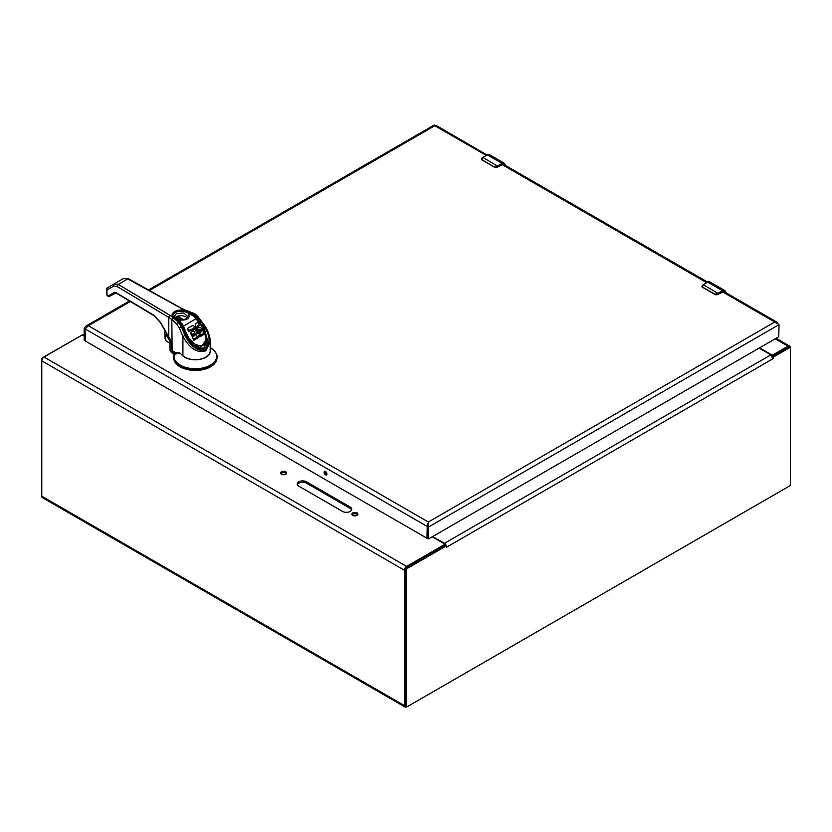 <?xml version="1.0" encoding="UTF-8"?>
<svg xmlns="http://www.w3.org/2000/svg" width="832" height="832" viewBox="0 0 832 832"><rect width="100%" height="100%" fill="white"/><g stroke="black" fill="none" stroke-linecap="round" stroke-linejoin="round"><path stroke-width="1.25" d="M407.077 706.586L406.609 706.857A3.12 1.799 -60 0 1 405.049 707.002A3.12 1.799 -60 0 1 404.404 705.578L404.404 570.222A3.12 1.799 -60 0 1 406.609 566.405L444.163 544.721A1.29 0.749 0 0 0 444.548 544.19A1.29 0.749 0 0 0 444.163 543.66L432.266 536.796M84.167 335.826L83.366 335.358A1.29 0.749 0 0 0 81.546 335.358L43.992 357.042A3.12 1.799 120 0 0 41.787 360.859L41.787 496.215A3.12 1.799 120 0 0 42.432 497.65L405.049 707.002M759.533 347.838L771.441 354.713A1.29 0.749 0 0 0 773.261 354.713L788.008 346.195A3.12 1.799 -60 0 1 789.568 346.05A3.12 1.799 -60 0 1 790.213 347.474L790.213 348.015M306.446 481.801L350.158 507.031A5.377 3.099 180 0 1 351.728 509.226A5.377 3.099 180 0 1 348.41 512.096A5.377 3.099 180 0 1 342.555 511.42L298.844 486.19A5.377 3.099 180 0 1 297.263 483.995A5.377 3.099 180 0 1 300.591 481.125A5.377 3.099 180 0 1 306.446 481.801L306.446 483.111L350.158 508.352L350.158 507.031M281.507 474.25A3.016 1.747 180 0 1 280.613 473.013A3.016 1.747 180 0 1 283.639 471.276A3.016 1.747 180 0 1 286.655 473.013A3.016 1.747 180 0 1 284.794 474.625A3.016 1.747 180 0 1 281.507 474.25M352.778 515.403A3.016 1.747 180 0 1 351.894 514.166A3.016 1.747 180 0 1 354.921 512.429A3.016 1.747 180 0 1 357.937 514.166A3.016 1.747 180 0 1 356.075 515.778A3.016 1.747 180 0 1 352.778 515.403M351.614 509.881A5.377 3.099 0 0 0 350.158 508.352M306.446 483.111A5.377 3.099 0 0 0 301.132 482.331A5.377 3.099 0 0 0 297.388 484.65M286.437 473.678A3.016 1.747 0 0 0 283.639 472.586A3.016 1.747 0 0 0 280.842 473.678M357.718 514.831A3.016 1.747 0 0 0 354.921 513.739A3.016 1.747 0 0 0 352.123 514.831M444.527 545.615A1.29 0.749 0 0 0 444.548 545.511L444.548 544.19M428.345 523.37L428.126 524.597M772.398 356.325L773.542 356.98L789.183 347.942A1.716 0.988 -60 0 1 790.046 347.859L788.902 347.204A1.716 0.988 120 0 0 788.039 347.287L771.628 356.97M405.361 705.058A1.716 0.988 120 0 0 405.725 705.848L406.858 706.503A1.716 0.988 -60 0 1 406.505 705.723L406.505 570.284A1.716 0.988 -60 0 1 407.722 568.183L446.17 545.979L445.037 545.324L406.578 567.528A1.716 0.988 120 0 0 405.361 569.629L405.361 705.058L406.505 705.723M444.548 544.731A1.508 0.874 60 0 1 445.141 545.386M790.046 347.859A1.716 0.988 -60 0 1 790.4 348.65L790.4 484.078A1.716 0.988 -60 0 1 789.183 486.19L407.722 706.42A1.716 0.988 -60 0 1 406.858 706.503M445.214 545.418L445.973 544.97L446.389 547.3L445.973 544.97A3.12 1.799 -120 0 0 444.423 543.338L432.671 536.557M773.542 356.98L773.084 358.686L772.429 356.491L773.542 356.98L772.429 356.491A3.12 1.799 -120 0 0 770.879 354.869L444.423 543.338M759.127 348.078L770.879 354.869M81.453 335.41L42.817 357.51A1.716 0.988 120 0 0 41.6 359.611L41.6 495.04A1.716 0.988 120 0 0 41.787 495.674M82.43 335.14L81.266 335.306M84.167 334.017L82.378 335.046A3.12 1.799 60 0 1 83.928 335.213L84.167 335.067M84.167 339.841L85.114 340.392L84.167 339.841L84.167 328.172L85.821 326.165L88.379 325.738L85.114 328.942L85.342 341.016L426.982 538.252L427.211 526.448L428.355 522.018L428.553 538.668L427.409 538.013L427.409 526.334L428.553 526.999L779.002 324.667L774.79 322.005L776.88 322.161L777.951 323.544M487.042 155.002L435.843 125.268L434.616 125.84M428.355 523.089L428.355 522.018L88.379 325.738L130.333 301.517M85.114 328.942L427.211 526.448L428.355 523.338M325.53 474.802A2.018 1.165 60 0 1 324.21 473.023A2.018 1.165 60 0 1 324.511 471.401A2.018 1.165 60 0 1 326.539 472.566A2.018 1.165 60 0 1 326.539 474.895A2.018 1.165 60 0 1 325.53 474.802M779.002 324.667L778.773 336.742L428.782 538.803L427.482 538.158L428.615 538.814M84.167 328.172L85.186 328.754M325.26 471.37A2.018 1.165 -120 0 0 326.664 474.136A2.018 1.165 -120 0 0 326.934 474.261M174.242 318.365A0.842 0.582 131.7 0 0 174.096 318.001L172.942 315.838A8.039 4.638 180 0 1 177.143 311.761A8.039 4.638 180 0 1 185.359 311.938L185.827 310.846L127.743 278.938L123.448 278.554L114.088 283.951L118.269 284.409L170.019 315.349A1.695 0.998 120.9 0 0 168.802 317.408A25.397 14.664 180 0 1 171.839 319.613L173.264 317.71C171.34 315.453 171.818 313.394 174.699 311.522C177.944 309.858 181.511 309.577 185.422 310.69L186.326 311.251M170.019 315.349L173.524 317.938A0.842 0.582 131.7 0 1 174.096 318.001L178.589 321.994L181.792 326.768L184.662 334.745L187.013 338.343C194.813 349.991 201.313 350.002 204.027 348.483C206.107 347.776 207.303 345.166 207.626 340.652L204.225 328.401L202.488 325.541L203.414 324.626M172.099 350.605L171.839 319.613L176.602 323.856L178.017 321.932L173.524 317.938M168.865 337.168L171.267 342.046L168.823 337.054M185.827 310.846L192.743 313.435L197.777 317.158M176.602 323.856L179.265 327.839L181.334 326.893L178.017 321.932M170.019 339.726L170.019 347.63A6.77 3.91 0 0 0 171.267 349.887A25.397 14.664 0 0 1 171.839 350.376L175.344 352.622L179.67 352.841L182.915 355.742A14.81 8.549 0 0 0 199.555 359.289A14.81 8.549 0 0 0 210.163 351.083L210.163 341.609L205.826 350.792C197.465 353.506 189.831 348.733 182.915 336.45L185.359 335.421M128.918 279.614L127.743 278.938L118.269 284.409L117.042 286.468L168.802 317.408L168.802 337.054L160.638 322.577L153.899 315.276L115.773 292.479L116.511 292.906L114.442 292.334L108.41 295.818L109.647 296.286L115.991 292.947L154.107 315.734L160.482 322.67L170.019 339.57M180.357 353.278L175.76 352.903L171.34 350.074L171.267 342.046L170.05 338.998M106.985 288.621A1.695 0.978 60 0 1 107.338 287.851L114.088 283.951L113.724 286.094L117.042 286.468M108.41 295.818L106.964 294.954A1.695 0.998 120.9 0 0 107.318 295.724L106.486 294.278L106.486 289.318L107.338 287.851A1.695 1.394 60 0 0 106.964 289.994A1.695 0.978 180 0 1 106.486 289.318A1.695 0.978 180 0 1 106.725 288.818M202.03 325.541L196.893 318.074L192.286 314.538L192.743 313.435M210.163 341.422L210.163 341.598C210.444 335.462 206.066 326.914 203.84 324.428L198.203 316.95C196.186 314.735 194.563 313.498 193.346 313.227L182.156 308.714L128.565 278.834L123.448 278.554M175.344 352.622L175.874 352.872M107.318 295.724L108.43 296.39L110.24 295.61M202.488 325.541L202.03 324.886L202.987 324.168L205.254 327.818C210.558 338.031 210.621 345.301 205.473 349.617C199.16 351.915 192.899 348.223 186.701 338.53L185.006 335.494M110.958 295.537L115.658 292.822L110.958 295.537A0.842 0.697 60 0 0 110.958 295.526L110.958 295.537M186.701 338.53L186.701 338.53C198.099 358.998 217.287 347.922 205.254 327.818L204.225 328.401M196.518 335.722L196.477 334.433L197.111 336.762M197.548 333.622L194.958 329.42L193.835 328.962L192.993 329.763M197.319 338.291L193.721 340.371L193.721 339.196L197.319 337.116L197.319 338.291M197.215 337.75L198.994 337.095L199.233 333.892L196.165 327.475L192.899 325.426L187.481 328.422L188.718 330.554L191.308 329.212L192.483 331.261L190.507 332.561L191.62 334.641L193.752 333.57L194.917 335.421L192.452 337.002L193.721 340.371M193.586 340.288L192.452 337.002M194.48 335.837L193.752 334.734L191.755 335.889L191.755 334.714M191.62 334.641L191.755 335.889M191.62 335.816L190.507 332.561M192.046 331.666L191.173 330.314L188.718 331.729L188.718 330.554M188.583 330.481L188.718 331.729M188.583 331.646L187.481 328.422M199.17 336.679L199.264 334.464M197.319 326.934L199.347 325.697L199.347 324.522L197.319 325.77L197.486 326.903L198.38 327.766L200.834 327.766L203.206 331.198L203.258 334.672L200.897 336.294L199.638 332.873L201.646 331.656L201.552 330.616L200.751 329.67L198.286 329.763L196.113 327.423M198.286 330.928L200.751 330.845L201.552 331.791M196.113 327.038L195.52 325.062L195.853 327.548M196.258 318.594L183.383 326.165L186.919 334.287C190.57 342.659 195.936 346.362 203.008 345.405C207.418 339.81 206.929 333.33 201.521 325.957L194.407 316.722L190.674 314.35L189.446 315.047C189.249 318.666 186.378 320.32 180.825 320.029L179.598 320.736L183.383 326.165L182.25 326.674L185.796 334.807L196.924 346.164L203.913 345.498L206.523 338.853L201.635 325.863M197.319 337.116L192.816 329.326M194.958 329.42L194.958 328.245L195.51 328.734L195.51 329.909M195.51 328.734L196.04 330.47M196.508 331.115L196.508 329.95L196.903 330.658L196.903 331.833M196.903 330.658L197.267 332.571M197.486 333.299L197.486 332.124L197.631 333.393M200.897 336.294L200.897 335.119L200.221 334.006L200.221 335.182M203.018 335.067L203.018 333.902L200.897 335.119M197.538 325.603L197.538 326.778M195.52 325.062L195.718 323.721L198.068 322.317L199.347 324.366M200.221 334.006L199.867 333.382L199.867 334.547M190.674 314.35L194.688 316.534L201.781 325.707C204.422 328.796 206.003 333.174 206.523 338.842L206.523 339.279M197.215 336.586L199.17 335.504M192.93 329.524L192.816 328.91M192.93 328.879L193.606 327.85L194.958 328.245M196.04 329.295L196.508 329.95M197.267 331.396L197.486 332.124M197.631 332.862L196.529 334.318M194.667 329.222L194.667 328.058M196.29 329.607L196.29 330.782M197.402 331.76L197.402 332.935M203.258 334.672L203.018 333.902M203.258 333.497L203.497 332.509M197.319 325.77L197.319 326.518M195.853 326.373L195.853 327.184M199.69 333.029L199.69 334.204M186.919 334.287L185.796 335.078L192.993 344.76L200.034 347.828L206.523 339.747M185.796 335.078L182.25 326.674M182.125 323.814L181.137 324.522L178.89 321.693L179.577 319.966L180.825 320.029M189.977 314.09L188.604 315.838C189.228 318.001 186.638 319.342 180.835 319.873L179.577 319.966M197.683 337.906L197.683 336.731M194.386 329.087L194.386 327.912M203.445 334.225L203.445 333.05M195.645 325.707L195.645 326.882M196.82 318.978L201.978 325.478L207.345 340.558L203.788 348.078L196.986 348.109M181.137 324.948L179.379 322.826M188.583 316.17L188.5 315.11A7.623 4.399 180 0 1 188.604 315.754M197.891 337.906L197.891 336.731M194.106 328.983L194.106 327.818M203.486 333.975L203.486 332.8M195.562 325.374L195.562 326.55M198.286 330.73L198.286 329.763M206.856 345.124L207.314 341.224M178.526 320.195L174.169 316.524L176.166 313.747L183.695 312.915L187.803 316.524L186.118 319.114M178.443 321.984L178.61 321.069L178.443 321.984M198.089 337.854L198.089 336.679M192.993 328.588L192.993 329.618M193.835 328.962L193.835 327.798M198.806 331.219L198.806 330.054M198.432 337.667L198.432 336.492M193.086 328.338L193.086 329.514M193.606 329.025L193.606 327.85M199.056 331.313L199.056 330.148M201.552 330.616L201.552 331.729M198.744 337.418L198.744 336.242M193.222 328.12L193.222 329.295M193.388 329.129L193.388 327.954M199.295 331.354L199.295 330.179M201.334 330.221L201.334 331.386M198.994 337.095L198.994 335.92M199.254 335.005L199.254 336.18M199.732 331.282L199.732 330.106M201.209 330.023L201.209 331.198M200.117 331.105L200.117 329.93M201.063 329.857L201.063 331.032M200.47 330.866L200.47 329.69M200.907 329.742L200.907 330.907M200.751 330.845L200.751 329.67M215.862 353.028A21.59 12.459 180 0 1 216.934 356.897L216.934 357.999A21.59 12.459 180 0 1 195.343 370.458A21.59 12.459 180 0 1 173.763 357.999L173.763 356.897A21.59 12.459 180 0 1 173.992 355.077L174.585 352.56L173.961 353.392L173.326 352.726A0.842 0.582 -48.3 0 1 173.607 352.061M174.117 354.328L174.013 354.931A4.233 2.444 0 0 0 173.43 354.214L171.132 352.165A6.77 3.91 180 0 1 170.04 350.033L170.082 348.171M176.176 352.851L175.864 354.432L174.023 353.215L174.054 354.827M173.992 355.077L175.864 354.432L174.585 352.56M210.163 350.074A14.934 8.622 180 0 1 199.274 359.507A14.934 8.622 180 0 1 181.605 354.578M174.751 318.115A6.729 3.89 180 0 1 175.136 317.647A6.729 3.89 180 0 1 177.653 316.191A6.729 3.89 180 0 1 187.221 318.115M183.602 319.769L177.653 316.191L183.799 319.748M177.653 316.337A6.729 3.879 0 0 0 175.23 317.699M179.015 319.883L175.136 317.647M177.632 318.531L177.632 317.013L177.216 318.292M177.632 317.013L182.551 319.852M179.889 319.831L176.322 317.772L177.216 317.013M170.019 341.411L166.546 335.535L166.91 334.058M165.35 334.755L165.287 339.373L166.171 340.933L170.019 343.148M170.019 342.056L166.608 333.538M164.798 330.314L165.287 339.03M702.562 285.189L702.114 287.04L703.331 284.69A5.377 3.099 120 0 0 702.759 285.074L702.676 287.186L714.844 294.216L717.506 293.592A5.377 3.099 -60 0 1 718.078 293.207L722.478 290.67L707.73 282.152L703.331 284.69L718.307 293.602L722.478 290.67A4.306 2.486 -60 0 1 724.63 290.451A4.306 2.486 -60 0 1 725.525 292.427L724.63 290.451L709.883 281.944A4.306 2.486 120 0 0 707.73 282.152L503.277 164.195M701.938 286.468A2.153 1.238 0 0 0 701.938 286.541A2.153 1.238 0 0 0 702.114 287.04L715.385 294.705A2.153 1.238 0 0 0 717.766 294.445L723.986 291.574A3.006 1.737 -60 0 0 722.706 291.606L717.704 294.59L714.792 294.59L717.704 294.59L722.706 291.595C724.131 290.94 724.922 291.398 725.067 292.947M715.385 294.705L718.307 293.602M482.102 157.903L481.655 159.765L482.872 157.414A5.377 3.099 120 0 0 482.29 157.799L482.217 159.91L494.374 166.93L497.047 166.306A5.377 3.099 -60 0 1 497.619 165.922L502.018 163.384L487.271 154.866L482.872 157.414L497.848 166.317L502.018 163.384A4.306 2.486 -60 0 1 504.171 163.176A4.306 2.486 -60 0 1 505.055 165.142L504.171 163.176L489.424 154.658A4.306 2.486 120 0 0 487.271 154.866L489.424 154.658M481.478 159.193A2.153 1.238 0 0 0 481.468 159.255A2.153 1.238 0 0 0 481.655 159.765L494.915 167.419A2.153 1.238 0 0 0 497.307 167.159L503.526 164.289A3.006 1.737 -60 0 0 502.247 164.32L497.234 167.305L494.333 167.305L497.234 167.305L502.247 164.31C503.672 163.654 504.452 164.112 504.608 165.672M494.915 167.419L497.848 166.317M404.404 705.578L41.787 496.215M444.163 544.721L444.163 545.823M773.261 354.713L773.261 355.826M404.404 570.222L41.787 360.859M406.609 566.405L43.992 357.042M775.195 338.801L788.008 346.195M771.441 354.713L771.441 355.274M406.578 567.528L407.722 568.183M789.183 347.942L788.039 347.287M406.505 570.284L405.361 569.629M773.084 358.686L446.628 547.154M722.405 291.762L774.79 322.005L428.355 522.018M501.946 164.486L706.649 282.672M149.448 290.482L434.814 125.726L486.19 155.386M181.334 308.818A1.695 0.957 -60.9 0 1 182.156 308.714M106.486 294.278A1.695 0.978 0 0 0 106.964 294.954L106.964 289.994L113.724 286.094M107.338 287.851L114.088 283.951M182.915 355.742L182.915 336.45L179.265 327.839M170.019 347.63L171.538 350.106M115.648 292.822L114.442 292.334M154.627 315.692L153.899 315.276M185.359 311.938L192.286 314.538M184.662 334.745L181.428 326.862L185.026 334.63M196.893 318.074L197.85 317.356L202.987 324.168M205.826 350.792L205.473 349.617M191.173 329.139L191.173 330.314M191.308 330.387L191.308 329.212M193.752 333.57L193.752 334.734M193.887 334.818L193.887 333.642M198.453 326.238L198.453 325.062M199.347 324.522L199.347 325.541M179.712 319.977L178.235 320.902A1.269 0.728 180 0 0 178.443 321.298A0.842 0.582 -48.3 0 1 179.15 320.341M178.443 321.87L178.443 321.298L178.89 321.693M189.332 314.33A0.842 0.686 163.7 0 0 188.5 315.11A1.269 0.728 180 0 1 188.479 314.985L190.434 314.257M210.163 347.547L210.434 347.703C215.446 351.437 217.61 354.505 216.934 356.897L216.934 356.897A21.59 12.459 180 0 1 195.343 369.366A21.59 12.459 180 0 1 173.763 356.907A21.59 12.459 180 0 1 173.763 356.897L174.013 354.931M171.132 352.165L171.132 350.782A6.77 3.91 180 0 1 170.04 348.65M173.43 354.214L174.117 351.863M173.326 352.726L171.132 350.782A0.842 0.582 -48.3 0 1 171.413 350.126M210.434 347.703A21.341 12.324 180 0 1 202.041 368.108A21.341 12.324 180 0 1 174.242 354.609M166.171 340.933L169.78 343.023M707.502 282.287L709.883 281.944M707.574 282.142L702.759 285.074M722.706 291.065C724.402 290.295 725.348 290.836 725.525 292.687M717.766 294.445L717.506 293.592M714.844 294.216L702.676 287.186M701.938 286.374L702.77 287.57M487.105 154.856L482.29 157.799M502.247 163.779C503.942 163.01 504.878 163.55 505.055 165.402M497.307 167.159L497.047 166.306M494.374 166.93L482.217 159.91M481.468 159.089L482.3 160.285M776.11 338.27L789.568 346.05M776.88 322.161L723.736 291.481M434.262 124.998L148.522 289.962M129.428 300.986L85.821 326.165M85.114 340.496L84.24 339.997M196.466 335.556L196.466 334.381M187.45 329.659L187.45 328.484M190.486 333.788L190.486 332.623M192.421 338.239L192.421 337.064M199.378 325.634L199.378 324.459M207.314 341.921L207.345 340.558M188.479 315.671L188.479 314.985M178.235 321.589L178.235 320.902M170.019 343.304L166.254 341.13L165.162 339.196L164.632 330.023"/></g></svg>
